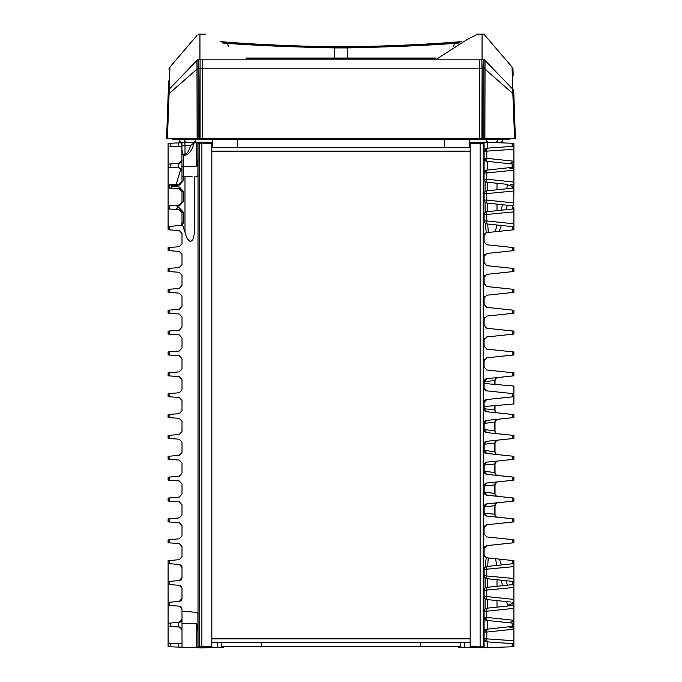 <?xml version="1.0" encoding="UTF-8"?>
<svg xmlns="http://www.w3.org/2000/svg" width="682" height="682" viewBox="0 0 682 682"><rect width="100%" height="100%" fill="white"/><g stroke="black" fill="none" stroke-linecap="round" stroke-linejoin="round"><path stroke-width="1.02" d="M211.821 642.435L470.179 642.435M470.179 147.576L211.821 147.576M484.092 383.455L513.904 386.063L513.904 396.694L486.76 399.55L484.092 402.516L484.092 408.765L486.76 411.732L513.904 414.579L513.904 417.563L486.76 420.419L484.092 423.377L484.092 429.634L486.76 432.601L513.904 435.448L513.904 438.432L486.76 441.28L484.092 444.246L484.092 450.504L486.76 453.462L513.904 456.318L513.904 459.301L486.76 462.149L484.092 465.115L484.092 471.364L486.76 474.331L513.904 477.187L513.904 480.162L486.76 483.018L484.092 485.985L484.092 492.233L486.76 495.2L513.904 498.056L513.904 501.031L486.76 503.887L484.092 506.854L484.092 513.103L486.76 516.069A2.984 2.984 0 0 1 485.661 515.728A2.984 2.984 0 0 0 486.76 516.069L513.904 518.917L513.904 521.901L486.76 524.756L484.092 527.715L484.092 533.972L484.092 527.646M513.904 583.008L513.904 584.5L486.76 587.355L485.073 588.106L484.092 590.322L484.092 596.571L485.073 598.787L487.57 599.623L487.57 608.139L485.073 608.975L484.092 611.191L484.092 647.764L458.253 647.133L458.253 646.408M486.07 566.648A2.984 2.984 0 0 0 485.243 567.1L484.092 569.453L484.092 575.702L513.904 578.549L513.904 582.999M484.092 613.587L484.092 614.959L484.092 613.587M513.904 207.106L513.904 208.888L486.76 211.744L485.073 212.494L484.092 214.711L484.092 220.959L485.26 223.329L487.366 223.986M484.689 171.182L484.092 172.972L486.812 172.972L513.904 170.125L513.904 169.153L513.904 188.019L486.76 190.875L485.073 191.625L484.092 193.841L484.092 200.09L485.073 202.307L486.76 203.057L497.007 204.131L487.57 203.142L487.57 211.659M470.179 647.55L470.179 142.461L484.092 142.257L484.092 179.221L485.073 181.438L486.76 182.188L497.007 183.262L487.57 182.273L487.57 190.79M484.092 262.689L484.092 256.441L484.092 262.689L486.76 265.656L513.904 268.512L513.904 271.496L486.76 274.343L484.092 277.31L484.092 283.559L484.092 277.242M484.092 241.829L484.092 235.571L484.092 241.829L486.76 244.787L513.904 247.643L513.904 250.626L486.76 253.474L484.092 256.372M484.092 304.428L484.092 298.179L484.092 304.428L486.76 307.394L513.904 310.242L513.904 313.226L486.76 316.081L484.092 319.048L484.092 325.297L484.092 318.971M484.092 346.166L484.092 339.909L484.092 346.166L486.76 349.124L513.904 351.98L513.904 354.964L486.76 357.811L484.092 360.778L484.092 367.027L484.092 360.71M484.092 554.943L484.092 548.584L484.092 554.841L486.181 557.706L488.235 557.953L487.698 566.392L486.76 566.486L486.76 578.668L506.206 580.714L507.374 585.19M484.092 367.027L486.76 369.994L513.904 372.849L513.904 375.825L486.76 378.68L484.092 381.647L484.092 387.896L486.76 390.863L513.904 393.719M484.28 159.4A2.984 2.984 0 0 0 484.288 159.418L484.689 160.142M484.987 160.492L485.567 160.926M485.891 161.088L486.718 161.319M484.092 158.36L486.76 161.319L487.34 161.378L486.76 161.319L486.812 158.36L513.904 161.208L513.904 162.171L513.904 149.256L486.812 151.148L486.812 158.36L484.092 158.36M484.928 160.432L485.618 160.961M484.689 630.262L484.092 632.052L487.34 629.026L487.34 620.467L486.76 620.407L513.904 623.254L513.904 626.238L485.874 629.324M485.644 629.435L485.013 629.895M485.669 629.426L484.953 629.963M484.169 631.387L484.092 632.052L486.812 632.052L486.812 638.864L513.904 640.756L513.904 646.724L484.092 647.764M484.28 618.489A2.984 2.984 0 0 0 484.288 618.506L484.092 617.483L485.567 620.015M485.891 620.177L486.718 620.398M486.76 599.538L486.812 596.571L513.904 599.418L513.904 583.69M513.904 599.418L513.904 623.254M508.405 163.595L513.904 162.171L513.904 169.153L508.405 167.729M484.092 142.257L513.904 143.297L513.904 149.256M513.904 208.888L513.904 229.757L486.249 232.69L484.092 235.478M513.904 188.019L513.734 205.887M513.904 563.639L496.897 565.421L495.464 558.72L513.904 560.655L513.904 578.549M513.904 626.238L513.904 640.756M486.76 629.094L486.812 632.052L513.904 629.205L513.904 628.241L508.405 626.818M508.405 622.675L513.904 621.259L513.904 620.288L486.812 617.44L484.092 617.44L486.76 620.407L486.812 611.191L484.092 611.191M512.506 584.653L513.546 584.542M513.904 581.524L501.134 580.177L502.634 585.685M512.745 581.396L511.389 581.26L512.745 581.396M509.676 581.081L511.389 581.26M484.527 577.262A2.984 2.984 0 0 0 485.073 577.918L486.76 578.668M484.092 575.702L485.073 577.918L485.073 588.106M497.007 579.743L497.007 586.281L487.57 587.27L487.57 578.754M510.315 184.66L513.358 184.984L511.841 188.241L510.315 188.403M484.092 142.359L483.257 143.22L483.257 646.8L484.092 647.661M487.366 566.427L485.243 567.1L486.181 557.706M484.092 533.972L486.76 536.93L513.904 539.786L513.904 542.77L486.76 545.617L484.092 548.516M484.092 325.297L486.76 328.264L513.904 331.111L513.904 334.095L486.76 336.951L484.092 339.841M484.092 283.559L486.76 286.525L513.904 289.381L513.904 292.356L486.76 295.212L484.092 298.111M486.249 232.69L485.26 223.329M513.904 226.774L501.313 225.452L499.275 231.292M513.904 205.904L507.357 205.222L506.087 209.715L501.023 210.244L502.532 204.711L497.007 204.131L497.007 210.661M513.904 602.385L511.943 602.18L513.52 605.411L487.57 608.139L497.007 607.142L497.007 600.612L487.57 599.623M499.429 559.138L501.432 564.943L499.932 565.105M506.675 188.778L507.527 184.839A5.959 1.696 -166.7 0 1 512.25 186.587L512.25 188.198M486.76 190.875L486.812 200.09L513.904 202.938M488.525 224.105L498.414 225.145M501.313 225.452L486.76 223.926L486.812 220.959L513.904 223.807M484.229 234.685L484.646 233.841M485.328 233.159L486.411 232.664M484.229 297.267L484.595 296.517M484.229 318.136L484.595 317.377M484.229 339.005L484.595 338.246M484.229 359.874L484.595 359.116M484.229 255.537L484.595 254.778M484.229 276.398L484.595 275.647M496.82 377.7A2.984 2.933 84 0 0 494.859 380.513A2.984 2.933 -96 0 1 497.476 377.555L497.69 377.53A2.984 2.984 -96 0 0 495.021 380.496L484.092 381.647M496.522 377.913A2.984 2.984 0 0 0 495.021 380.496L495.021 384.409L495.021 380.496L496.556 377.896L495.021 380.496M484.271 380.633A2.984 2.984 0 0 1 484.8 379.712M485.661 379.022A2.984 2.984 0 0 1 486.76 378.68A2.984 2.933 -96 0 0 484.143 381.647L484.143 383.463M484.092 402.516L484.271 401.485A2.984 2.984 0 0 1 484.697 400.709M484.28 388.936L484.808 389.84L484.28 388.945A2.984 2.984 0 0 0 484.791 389.823M485.115 390.147L486.76 390.863M486.735 390.863L485.729 390.564M485.789 399.822L484.919 400.453M484.928 400.436L485.729 399.857M513.904 396.694L513.904 403.949L484.092 406.557M496.556 503.094L495.021 505.703L496.556 503.094A2.984 2.984 0 0 0 495.021 505.703L494.859 505.72A2.984 2.933 -96 0 1 497.476 502.762L497.69 502.736A2.984 2.984 -96 0 0 495.021 505.703L495.021 514.254A2.984 2.984 0 0 0 497.69 517.212L497.476 517.195A2.984 2.933 96 0 1 494.859 514.228L494.859 505.72L484.092 506.845M496.522 482.251A2.984 2.984 0 0 0 495.021 484.834L494.859 484.859A2.984 2.933 -96 0 1 497.476 481.893L497.69 481.867A2.984 2.984 -96 0 0 495.021 484.834L495.021 493.384A2.984 2.984 0 0 0 497.69 496.351L497.476 496.326A2.984 2.933 96 0 1 494.859 493.359L494.859 484.859L484.092 485.985M496.556 461.364L495.021 463.965L496.556 461.364A2.984 2.984 0 0 0 495.021 463.965L494.859 463.99A2.984 2.933 -96 0 1 497.476 461.023L497.69 461.006A2.984 2.984 -96 0 0 495.021 463.965L495.021 472.515A2.984 2.984 0 0 0 497.69 475.482L497.476 475.456A2.984 2.933 96 0 1 494.859 472.498L494.859 463.99L484.092 465.115M496.522 440.512A2.984 2.984 0 0 0 495.021 443.095L494.859 443.121A2.984 2.933 -96 0 1 497.476 440.154L497.69 440.137A2.984 2.984 -96 0 0 495.021 443.095L495.021 451.646A2.984 2.984 0 0 0 497.69 454.613L497.476 454.587A2.984 2.933 96 0 1 494.859 451.629L494.859 443.121L484.092 444.246M496.556 419.626L495.021 422.235L496.556 419.626A2.984 2.984 0 0 0 495.021 422.235L494.859 422.252A2.984 2.933 -96 0 1 497.476 419.294L497.69 419.268A2.984 2.984 -96 0 0 495.021 422.235L495.021 430.785A2.984 2.984 0 0 0 497.69 433.743L497.476 433.726A2.984 2.933 96 0 1 494.859 430.76L494.859 422.252L484.092 423.377M495.021 405.602L495.021 409.916A2.984 2.984 0 0 0 497.69 412.883L497.476 412.857A2.984 2.933 96 0 1 494.859 409.891L494.859 405.62M484.143 406.557L484.143 408.765A2.984 2.933 -84 0 0 486.76 411.732A2.984 2.984 0 0 1 485.661 411.391M484.8 410.7A2.984 2.984 0 0 1 484.271 409.78M484.271 422.371A2.984 2.984 0 0 1 484.8 421.45M485.661 420.751A2.984 2.984 0 0 1 486.76 420.419A2.984 2.933 -96 0 0 484.143 423.377L484.143 429.634L494.859 430.76M484.092 429.634L484.143 429.634A2.984 2.933 -84 0 0 486.76 432.601A2.984 2.984 0 0 1 485.661 432.26M484.8 431.561A2.984 2.984 0 0 1 484.271 430.64M484.271 443.24A2.984 2.984 0 0 1 484.8 442.32M485.661 441.621A2.984 2.984 0 0 1 486.76 441.28A2.984 2.933 -96 0 0 484.143 444.246L484.143 450.504L494.859 451.629M484.092 450.504L484.143 450.504A2.984 2.933 -84 0 0 486.76 453.462A2.984 2.984 0 0 1 485.661 453.129M484.8 452.43A2.984 2.984 0 0 1 484.271 451.51M484.271 464.11A2.984 2.984 0 0 1 484.8 463.189M485.661 462.49A2.984 2.984 0 0 1 486.76 462.149A2.984 2.933 -96 0 0 484.143 465.115L484.143 471.364L494.859 472.498M484.092 471.364L484.143 471.364A2.984 2.933 -84 0 0 486.76 474.331A2.984 2.984 0 0 1 485.661 473.99M484.8 473.299A2.984 2.984 0 0 1 484.271 472.379M484.271 484.97A2.984 2.984 0 0 1 484.8 484.049M485.661 483.359A2.984 2.984 0 0 1 486.76 483.018A2.984 2.933 -96 0 0 484.143 485.985L484.143 492.233L494.859 493.359M484.092 492.233L484.143 492.233A2.984 2.933 -84 0 0 486.76 495.2A2.984 2.984 0 0 1 485.661 494.859M484.8 494.169A2.984 2.984 0 0 1 484.271 493.248M484.271 505.839A2.984 2.984 0 0 1 484.8 504.919M485.661 504.228A2.984 2.984 0 0 1 486.76 503.887A2.984 2.933 -96 0 0 484.143 506.854L484.143 513.103A2.984 2.933 -84 0 0 486.76 516.069M484.8 515.038A2.984 2.984 0 0 1 484.271 514.117A2.984 2.984 0 0 0 484.8 515.038M484.229 526.811L484.629 526.01M484.229 547.68L484.629 546.879M484.629 556.546L484.22 555.719M487.34 647.644L487.34 641.873L486.863 641.839L513.904 643.723M484.928 619.512L485.618 620.04M485.073 608.975L485.073 598.787A2.984 2.984 0 0 1 484.527 598.131M486.76 608.225L486.812 611.191L513.904 608.344M513.904 605.369L507.698 606.025L506.683 601.626L510.315 602.01M506.683 601.626L497.007 600.612M484.092 638.864L486.863 641.839L486.812 638.864L484.092 638.864A2.984 2.984 0 0 0 484.237 639.776M484.629 640.577A2.984 2.984 0 0 0 485.234 641.208M485.465 641.37A2.984 2.984 0 0 0 485.993 641.643M507.962 585.13L508.917 585.028M486.76 587.355L486.812 596.571L484.092 596.571M484.092 590.322L513.904 587.475M496.897 565.421L487.698 566.392M495.464 558.72L488.235 557.953M498.508 565.25L491.961 565.941M489.974 566.154L488.5 566.307M485.107 567.211A2.984 2.984 0 0 0 484.612 567.774M484.22 568.592A2.984 2.984 0 0 0 484.092 569.453L513.904 566.606M469.318 142.487L470.179 142.461M513.904 146.289L486.863 148.182L486.812 151.148L484.092 151.148L487.34 148.147L487.34 142.368M485.789 148.463A2.984 2.984 0 0 0 484.911 149.102M484.314 150.031A2.984 2.984 0 0 0 484.092 151.148M513.904 164.174L487.34 161.378L487.34 169.946L486.76 170.006L486.812 179.221L513.904 182.068M513.904 167.158L485.874 170.244M509.761 209.323L511.44 209.152M507.996 205.291L509.045 205.401M511.474 184.788L513.742 185.027M507.527 184.839L507.63 184.379L497.007 183.262L497.007 189.801M486.76 182.188L486.812 179.221L484.092 179.221M484.527 180.781A2.984 2.984 0 0 0 485.073 181.438L485.073 191.625A2.984 2.984 0 0 0 484.527 192.281M496.82 224.983L495.371 231.701M488.286 232.451L487.715 224.02M502.532 204.711L507.357 205.222M486.76 211.744L486.812 220.959L484.092 220.959M484.527 201.65A2.984 2.984 0 0 0 485.073 202.307L485.073 212.494A2.984 2.984 0 0 0 484.527 213.151M484.092 214.711L513.904 211.863M513.418 205.862L512.532 205.768M486.76 203.057L486.812 200.09L484.092 200.09M484.092 193.841L513.904 190.994M484.118 221.369A2.984 2.984 0 0 0 484.22 221.829M484.621 222.656A2.984 2.984 0 0 0 485.055 223.15M485.644 170.355L485.013 170.815M486.76 170.006L484.092 172.972L484.169 172.307M485.669 170.347L484.953 170.875M483.257 646.8L480.119 646.911L480.119 142.112M470.179 646.562L480.119 646.911L480.119 647.9M197.908 158.838L197.217 163.51L197.891 163.851L196.518 166.459L196.518 142.299L199.033 142.214L199.621 143.186L201.881 143.109L201.881 647.9L168.096 646.724L168.096 560.655L179.289 559.675L182.009 556.708L182.009 546.521L179.238 543.545L168.096 542.77L168.096 539.786L179.289 538.806L182.009 535.839L182.009 525.652L179.238 522.676L168.096 521.901L168.096 518.917L179.289 517.936L182.009 514.97L182.009 504.782L179.238 501.816L168.096 501.031L168.096 498.056L179.289 497.076L182.009 494.1L182.009 483.922L179.238 480.946L168.096 480.162L168.096 477.187L179.289 476.207L182.009 473.24L182.009 463.052L179.238 460.077L168.096 459.301L168.096 456.318L179.289 455.337L182.009 452.371L182.009 442.183L179.238 439.208L168.096 438.432L168.096 435.448L179.289 434.468L182.009 431.501L182.009 421.314L179.238 418.339L168.096 417.563L168.096 414.579L179.289 413.607L182.009 410.632L182.009 400.445L179.238 397.478L168.096 396.694L168.096 393.719L179.289 392.738L182.009 389.763L182.009 379.584L179.238 376.609L168.096 375.825L168.096 372.849L179.289 371.869L182.009 368.902L182.009 358.715L179.238 355.74L168.096 354.964L168.096 351.98L179.289 351L182.009 348.033L182.009 337.846L179.238 334.871L168.096 334.095L168.096 331.111L179.289 330.131L182.009 327.164L182.009 316.977L179.238 314.001L168.096 313.226L168.096 310.242L179.289 309.27L182.009 306.295L182.009 296.116L179.238 293.141L168.096 292.356L168.096 289.381L179.289 288.401L182.009 285.426L182.009 275.247L179.238 272.271L168.096 271.496L168.096 268.512L179.289 267.532L182.009 264.565L182.009 254.377L179.238 251.402L168.096 250.626L168.096 247.643L179.289 246.662L182.009 243.696L182.009 233.508L179.238 230.533L168.096 229.757L168.096 143.297L185.257 142.691M168.164 205.904L168.096 206.919M168.096 146.289L182.009 146.775L178.761 146.656L178.761 142.922L196.305 142.308L194.182 142.811C192.077 150.296 189.008 154.447 184.993 155.266L183.398 155.266L182.725 154.106L184.993 154.106C187.337 153.569 189.195 150.688 190.568 145.471L194.182 142.811M196.518 142.299L184.856 142.709L184.993 145.522L190.568 145.471M197.908 175.504L196.518 176.894L197.908 175.504L197.908 143.229L199.033 142.214L211.821 142.461L211.821 647.55L201.881 647.9M189.076 142.564L189.46 142.547C195.333 142.342 195.333 142.342 189.46 142.547M182.009 180.67L181.915 142.811M168.096 602.385L179.289 601.413L182.009 598.438L182.009 588.259L179.238 585.284L168.096 584.5M168.096 581.524L179.289 580.544L182.009 577.577L182.009 567.39L179.238 564.415L168.096 563.639M182.009 647.209L182.009 609.12L179.238 606.153L168.096 605.369M181.872 202.852A2.984 2.984 0 0 0 182.009 201.957L182.009 191.778L183.398 191.369L179.332 187.004L171.779 186.476L170.551 184.831L171.685 184.728L169.75 184.899L179.289 184.063L170.551 184.831M181.932 223.517A2.984 2.984 0 0 0 182.009 222.826L182.009 212.639A2.984 2.984 0 0 0 181.872 211.735M171.591 185.726L179.409 185.044L179.289 184.063L182.009 181.097L182.009 170.909L179.238 167.934A2.984 2.984 0 0 1 180.372 168.249M211.821 646.562L199.621 646.826L199.033 647.798L198.019 646.792L198.019 143.22L199.621 143.186L199.621 646.826L197.908 646.783L197.908 613.783L196.638 612.402L197.908 613.783M168.096 226.774L182.597 224.949L184.993 232.298C188.94 246.773 195.316 243.099 194.43 225.623L194.43 176.894L197.217 176.706M182.009 611.123L196.638 612.402M181.872 190.875A2.984 2.984 0 0 1 182.009 191.778L179.238 188.803L169.75 188.138L171.685 188.275L169.75 188.138L170.696 188.206L171.779 186.476M168.096 205.904L172.137 205.555M182.597 224.949L183.398 222.417L183.398 212.238L182.009 212.639L179.238 209.672L169.75 209.007L176.178 209.451L177.422 207.737L176.962 206.126L175.785 205.239L179.289 204.932L179.409 205.913L183.398 201.557L183.398 191.369M197.908 143.229L197.908 142.385M197.908 142.76L197.908 175.419M197.908 647.627L197.908 646.783M197.908 647.261L197.908 613.868M211.821 143.45L201.881 143.109L201.881 142.112M192.315 176.894L183.398 176.152L182.009 177.167M182.009 150.125L182.725 154.106M181.992 181.429L183.398 180.687L183.398 155.266M179.409 185.044L183.398 180.687M183.398 212.238L179.332 207.874L177.422 207.737M175.402 188.53L179.238 188.803L179.332 187.004M180.849 189.417A2.984 2.984 0 0 0 180.091 188.991M168.096 164.174L179.289 163.194A2.984 2.984 0 0 0 180.15 162.989M181.48 161.924A2.984 2.984 0 0 0 181.83 161.242M180.125 204.728A2.984 2.984 0 0 0 180.875 204.302M179.289 225.793A2.984 2.984 0 0 0 180.039 225.631M180.739 225.273A2.984 2.984 0 0 0 181.259 224.813M181.472 224.531A2.984 2.984 0 0 0 181.489 224.506L182.009 222.826L183.398 222.417M180.849 210.286A2.984 2.984 0 0 0 180.091 209.86M180.406 162.87L180.952 162.504M181.565 161.787L182.009 160.227L178.761 163.237L178.761 167.9L168.096 167.158M182.009 170.909L181.003 168.676L179.238 167.934M176.22 184.328L180.952 168.633M172.273 209.178L170.568 209.059M174.072 205.384L172.904 205.487M168.096 185.044L169.75 184.899L169.75 188.138L168.096 188.019M180.193 183.833L180.969 183.356M181.565 182.648L181.906 181.872M169.75 205.768L169.75 209.007L168.096 208.888M179.238 209.672L179.332 207.874M196.638 647.721L196.638 623.553L197.908 631.055M182.009 623.553L196.638 623.553L197.908 626.067M223.747 646.408L223.747 647.133L211.821 647.55M211.821 142.461L212.682 142.487M168.096 643.723L182.009 643.237L178.761 643.356L178.761 647.09M180.372 627.329A2.984 2.984 0 0 0 179.238 627.014L181.403 628.182M168.096 623.254L179.289 622.274A2.984 2.984 0 0 0 180.15 622.069M181.48 621.012A2.984 2.984 0 0 0 181.83 620.33M181.872 608.216A2.984 2.984 0 0 0 181.472 607.415M181.318 607.219A2.984 2.984 0 0 0 180.858 606.767M180.082 606.332A2.984 2.984 0 0 0 179.238 606.153M179.289 601.413A2.984 2.984 0 0 0 180.125 601.217M180.883 600.774A2.984 2.984 0 0 0 181.872 599.342M181.872 587.347A2.984 2.984 0 0 0 181.472 586.546M181.318 586.35A2.984 2.984 0 0 0 180.858 585.898M180.082 585.463A2.984 2.984 0 0 0 179.238 585.284M179.289 580.544A2.984 2.984 0 0 0 180.125 580.348M180.883 579.905A2.984 2.984 0 0 0 181.872 578.472M181.872 566.478A2.984 2.984 0 0 0 181.472 565.676M181.318 565.48A2.984 2.984 0 0 0 180.858 565.028M180.082 564.602A2.984 2.984 0 0 0 179.238 564.415M181.199 621.345L178.761 622.325L178.761 626.98L168.096 626.238M181.565 620.867L182.009 619.307L179.289 622.274M179.238 627.014L182.009 629.989L181.864 629.051M169.46 205.785L168.531 205.87M179.289 204.932L182.009 201.957L183.398 201.557M197.217 163.51L196.518 166.459L182.009 166.459M212.818 147.576L212.605 139.58A1.986 1.986 0 0 0 212.341 138.634A1.986 1.986 0 0 1 212.605 139.58L237.66 139.58L237.66 138.634M444.34 147.576L444.34 139.58L469.395 139.58A1.986 1.986 0 0 1 469.659 138.634A1.986 1.986 0 0 0 469.395 139.58L469.182 147.576M245.835 58.03L436.165 58.03M166.604 138.634L167.405 138.634L166.604 138.634L168.156 94.363L166.604 138.634L198.155 138.634L166.604 138.634M167.405 138.634L197.124 138.634L196.97 60.391C196.953 26.82 196.953 26.82 196.97 60.391L169.264 89.129L167.405 138.634M199.383 138.634L200.099 138.634L200.099 62.531L199.383 138.634M436.591 59.155L202.682 59.155C202.682 25.763 202.682 25.763 202.682 59.155L202.682 138.634L479.318 138.634L479.318 59.155C479.318 25.763 479.318 25.763 479.318 59.155L436.591 59.155L466.931 39.624L477.971 34.1L479.318 34.1M481.901 138.634L482.617 138.634L482.089 68.166L481.901 138.634M484.876 138.634L515.396 138.634L514.595 138.634L512.83 93.477L485.03 69.197L484.876 138.634M199.945 59.061C199.954 25.788 199.954 25.788 199.937 59.07L200.099 60.562L200.099 59.155C200.099 25.763 200.099 25.763 200.099 59.155L199.954 59.155M481.901 59.155C481.901 25.763 481.901 25.763 481.901 59.155L481.901 60.869L481.901 59.155M482.055 59.061C482.046 25.788 482.046 25.788 482.063 59.07L482.046 59.155M226.467 42.284L220.474 41.773L226.612 42.275C258.12 44.671 294.147 46.231 334.692 46.964L334.666 46.973C290.617 46.078 254.557 44.518 226.467 42.284A1.986 1.279 -85.8 0 1 226.62 42.284A1.986 1.279 -85.8 0 1 227.66 43.401L222.477 42.949M459.523 42.949L454.34 43.401C426.548 45.481 390.795 46.981 347.078 47.928L347.3 46.964L334.666 46.973M347.888 58.03L347.078 47.928L334.922 47.928L334.7 46.964L347.308 46.964C387.853 46.231 423.88 44.671 455.388 42.275L461.561 41.755L455.533 42.284A1.986 1.279 -94.2 0 0 455.38 42.284A1.986 1.279 -94.2 0 0 454.34 43.401L453.701 46.478M481.901 60.869L482.089 68.166M481.901 63.767L481.901 68.166M200.099 60.562L200.099 62.531M198.59 68.166A3.973 1.355 -176.2 0 0 198.104 68.209M168.625 80.911L168.301 90.126C169.298 61.627 169.298 61.627 168.301 90.126L168.249 91.618L168.301 90.126C169.298 61.627 169.298 61.627 168.301 90.126L168.249 91.618M196.962 35.481L169.963 67.032M169.247 89.146L169.963 67.032L169.264 89.129M483.896 68.209A3.973 1.355 176.2 0 0 483.41 68.166M512.83 93.477L512.037 67.032L512.736 89.129L485.03 60.391C485.047 26.794 485.047 26.794 485.03 60.391L485.03 69.197M513.699 90.126L483.845 59.155C483.853 25.763 483.853 25.763 483.845 59.155C483.862 25.14 483.862 25.14 483.845 59.155L483.845 68.166L483.845 59.155C483.853 25.763 483.853 25.763 483.845 59.155C483.862 25.14 483.862 25.14 483.845 59.155C483.853 25.763 483.853 25.763 483.845 59.155L513.699 90.126L513.853 94.466L513.699 90.126C512.702 61.627 512.702 61.627 513.699 90.126C512.702 61.627 512.702 61.627 513.699 90.126L515.396 138.634L198.155 138.634L198.155 68.166L198.155 138.634M485.038 35.481L512.037 67.032M334.112 58.03L334.922 47.928C291.205 46.981 255.452 45.481 227.66 43.401L228.3 46.478M198.155 59.155C198.147 25.763 198.147 25.763 198.155 59.155C198.147 25.763 198.147 25.763 198.155 59.155L198.155 68.166L198.155 59.155C198.147 25.763 198.147 25.763 198.155 59.155C198.147 25.763 198.147 25.763 198.155 59.155L483.845 59.155L198.155 59.155L483.845 59.155L198.155 59.155L168.301 90.126L168.156 94.363L168.301 90.126L198.155 59.155M198.155 34.1L205.478 34.1L198.147 34.1L198.147 34.543M227.413 42.199L220.124 41.568L227.413 42.199C259.024 44.586 294.888 46.137 335.007 46.836C294.888 46.137 259.024 44.586 227.413 42.199C259.024 44.586 294.888 46.137 335.007 46.836C294.888 46.137 259.024 44.586 227.413 42.199M346.993 46.836L335.007 46.836L346.993 46.836C386.916 46.146 422.78 44.594 454.587 42.199C422.78 44.594 386.916 46.146 346.993 46.836C386.916 46.146 422.78 44.594 454.587 42.199C422.78 44.594 386.916 46.146 346.993 46.836M461.876 41.568L454.587 42.199L461.876 41.568M246.006 58.149L435.994 58.149L246.006 58.149M513.844 94.423L483.845 68.166L483.845 138.634L483.845 68.166L198.155 68.166L168.156 94.423M169.068 68.081L169.025 69.462M479.958 139.179L469.446 139.179M212.562 139.222L202.043 139.23M172.188 138.634L172.196 139.179C180.457 139.921 190.406 139.938 202.043 139.239L202.06 138.634M513.751 91.618L515.396 138.634L483.845 138.634M513.188 75.617L512.932 68.081M479.94 138.634L479.958 139.239C491.594 139.938 501.543 139.921 509.804 139.179L509.812 138.634M179.059 139.665A3.18 3.18 0 0 0 182.188 142.41L192.759 142.41A3.18 3.18 0 0 0 195.913 139.503M187.158 142.41A3.18 3.18 0 0 1 184.038 139.742M486.087 139.503A3.18 3.18 0 0 0 489.241 142.41L499.812 142.41A3.18 3.18 0 0 0 502.941 139.665M494.842 142.41L494.842 142.41A3.18 3.18 0 0 0 497.962 139.742M460.239 642.435L460.239 646.408L221.761 646.408L221.761 642.435M211.821 638.855L470.179 638.855M470.179 151.157L211.821 151.157M512.25 539.615L512.25 542.94M512.25 518.746L512.25 522.071M512.25 497.877L512.25 501.21M512.25 477.008L512.25 480.341M512.25 456.147L512.25 459.472M512.25 435.278L512.25 438.603M512.25 414.409L512.25 417.734M512.25 393.54L512.25 396.873M512.25 372.67L512.25 376.004M512.25 351.81L512.25 355.134M512.25 330.94L512.25 334.265M512.25 310.071L512.25 313.396M512.25 289.202L512.25 292.535M512.25 268.333L512.25 271.666M512.25 247.472L512.25 250.797M512.25 226.603L512.25 229.928M512.25 205.734L512.25 209.067M512.25 602.215L512.25 603.425A5.959 1.696 166.8 0 1 507.527 605.173M512.25 581.345L512.25 584.679M512.25 560.485L512.25 563.809M484.092 408.765L494.859 409.891M494.859 380.522L494.859 384.401M484.092 513.103L494.859 514.228M496.82 419.439A2.984 2.933 84 0 0 494.859 422.243M496.82 440.308A2.984 2.933 84 0 0 494.859 443.112M496.82 461.177A2.984 2.933 84 0 0 494.859 463.982M496.82 482.038A2.984 2.933 84 0 0 494.859 484.851M496.82 502.907A2.984 2.933 84 0 0 494.859 505.712M512.182 643.603L512.182 646.783M512.182 623.075L512.182 626.417M464.22 647.346L464.22 642.435M512.182 143.237L512.182 146.408M512.182 163.995L512.182 167.337M470.179 143.45L483.257 143.22M182.009 145.624L184.993 145.522L184.993 155.266M169.75 229.877L169.75 226.629M169.75 250.737L169.75 247.498M169.75 271.607L169.75 268.367M169.75 292.476L169.75 289.236M169.75 313.345L169.75 310.097M169.75 334.206L169.75 330.966M169.75 355.075L169.75 351.835M169.75 375.944L169.75 372.704M169.75 396.813L169.75 393.574M169.75 417.682L169.75 414.434M169.75 438.543L169.75 435.304M169.75 459.412L169.75 456.173M169.75 480.281L169.75 477.042M169.75 501.151L169.75 497.911M169.75 522.02L169.75 518.772M169.75 542.881L169.75 539.641M169.75 563.75L169.75 560.51M169.75 584.619L169.75 581.379M169.75 605.488L169.75 602.249M184.993 176.152L184.993 232.298M176.962 206.126L179.409 205.913M170.858 167.346L170.858 163.936M170.858 146.383L170.858 143.194M197.277 626.383L197.874 626.085M217.78 642.435L217.78 647.346M170.858 646.817L170.858 643.629M170.858 626.434L170.858 623.016M237.66 147.576L237.66 139.58L444.34 139.58L444.34 138.634M479.318 68.166L202.682 68.166M169.17 93.477L196.97 69.197M168.156 94.363L198.155 68.166M513.844 94.363L483.845 68.166M261.504 646.408L261.504 642.435M420.496 646.408L420.496 642.435M484.655 379.9A2.984 2.984 0 0 0 484.314 380.513M484.655 400.769A2.984 2.984 0 0 0 484.314 401.383M484.655 421.638A2.984 2.984 0 0 0 484.314 422.252M495.021 443.095L496.556 440.495L495.021 443.095M484.655 442.499A2.984 2.984 0 0 0 484.314 443.121M484.655 463.368A2.984 2.984 0 0 0 484.314 463.99M495.021 484.834L496.556 482.225L495.021 484.834M484.655 484.237A2.984 2.984 0 0 0 484.314 484.851M484.655 505.106A2.984 2.984 0 0 0 484.314 505.72M182.009 222.826L181.71 224.122M202.682 34.1L204.029 34.1M483.845 34.1L476.522 34.1L483.853 34.1L484.996 35.43"/></g></svg>
